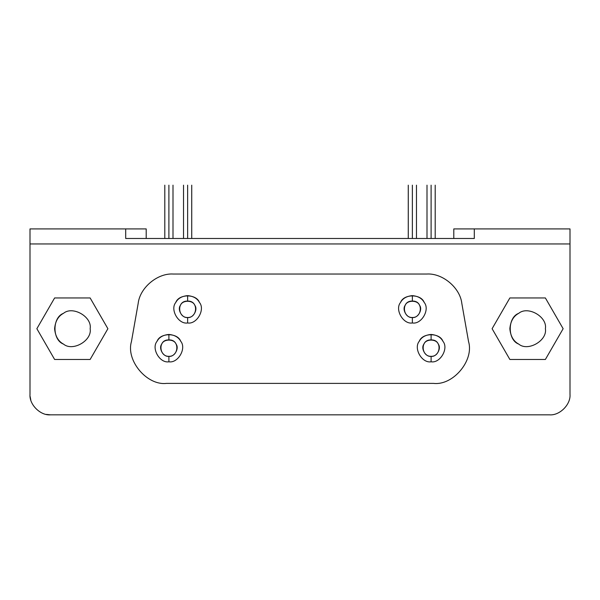 <?xml version="1.0" encoding="UTF-8"?>
<svg xmlns="http://www.w3.org/2000/svg" width="600" height="600" viewBox="0 0 600 600"><rect width="100%" height="100%" fill="white"/><g stroke="black" fill="none" stroke-linecap="round" stroke-linejoin="round"><path stroke-width="0.9" d="M168.892 356.325C174.368 357.308 179.587 348.27 176.002 344.017C174.113 338.79 163.68 338.79 161.79 344.017C158.205 348.27 163.425 357.308 168.892 356.325L168.892 361.793C178.02 363.435 186.72 348.368 180.735 341.288C178.583 337.26 174.637 334.98 168.892 334.447L168.892 339.923C180.09 339.368 178.86 356.752 168.892 356.325C158.933 356.752 157.703 339.368 168.892 339.923L168.892 334.447C163.155 334.98 159.21 337.26 157.058 341.288C151.072 348.368 159.773 363.435 168.892 361.793L168.892 356.325M431.107 356.325C436.575 357.308 441.795 348.27 438.21 344.017C436.32 338.79 425.888 338.79 423.998 344.017C420.412 348.27 425.632 357.308 431.107 356.325L431.107 361.793C440.228 363.435 448.928 348.368 442.942 341.288C440.79 337.26 436.845 334.98 431.107 334.447L431.107 339.923C442.298 339.368 441.067 356.752 431.107 356.325C421.14 356.752 419.91 339.368 431.107 339.923L431.107 334.447C425.362 334.98 421.418 337.26 419.265 341.288C413.28 348.368 421.98 363.435 431.107 361.793L431.107 356.325M187.627 317.498C193.103 318.48 198.322 309.442 194.73 305.197C192.847 299.962 182.407 299.962 180.525 305.197C176.933 309.442 182.153 318.48 187.627 317.498L187.627 322.965C196.748 324.608 205.447 309.54 199.462 302.46C197.31 298.433 193.365 296.16 187.627 295.627L187.627 301.095C198.817 300.54 197.587 317.933 187.627 317.498C177.66 317.933 176.43 300.54 187.627 301.095L187.627 295.627C181.882 296.16 177.938 298.433 175.785 302.46C169.8 309.54 178.5 324.608 187.627 322.965L187.627 317.498M412.373 317.498C417.847 318.48 423.067 309.442 419.475 305.197C417.592 299.962 407.153 299.962 405.27 305.197C401.678 309.442 406.897 318.48 412.373 317.498L412.373 322.965C421.5 324.608 430.2 309.54 424.215 302.46C422.062 298.433 418.118 296.16 412.373 295.627L412.373 301.095C423.57 300.54 422.34 317.933 412.373 317.498C402.412 317.933 401.183 300.54 412.373 301.095L412.373 295.627C406.635 296.16 402.69 298.433 400.537 302.46C394.553 309.54 403.252 324.608 412.373 322.965L412.373 317.498M509.85 328.71C510.54 336.173 513.502 341.303 518.737 344.1C527.94 351.877 547.523 340.567 545.393 328.71C547.523 316.845 527.94 305.543 518.737 313.32C513.502 316.118 510.54 321.248 509.85 328.71M545.377 359.468L563.138 328.71L545.377 297.952L509.865 297.952L492.105 328.71L509.865 359.468L545.377 359.468L509.865 359.468L492.105 328.71L509.865 297.952L545.377 297.952L563.138 328.71L545.377 359.468M545.393 328.71C547.523 340.567 527.94 351.877 518.737 344.1C507.397 340.02 507.397 317.4 518.737 313.32C527.94 305.543 547.523 316.845 545.393 328.71M54.608 328.71C55.297 336.173 58.26 341.303 63.495 344.1C72.698 351.877 92.287 340.567 90.15 328.71C92.287 316.845 72.698 305.543 63.495 313.32C58.26 316.118 55.297 321.248 54.608 328.71M90.135 359.468L107.895 328.71L90.135 297.952L54.623 297.952L36.862 328.71L54.623 359.468L90.135 359.468L54.623 359.468L36.862 328.71L54.623 297.952L90.135 297.952L107.895 328.71L90.135 359.468M90.15 328.71C92.287 340.567 72.698 351.877 63.495 344.1C52.155 340.02 52.155 317.4 63.495 313.32C72.698 305.543 92.287 316.845 90.15 328.71M138.18 303.397C139.89 287.752 157.485 272.993 173.183 274.028L426.817 274.028C442.515 272.993 460.11 287.752 461.82 303.397L468.57 341.678C474.232 360.502 453.082 385.702 433.567 383.392L166.433 383.392C146.917 385.702 125.767 360.502 131.43 341.678L138.18 303.397L131.43 341.678C125.767 360.502 146.917 385.702 166.433 383.392L433.567 383.392C453.082 385.702 474.232 360.502 468.57 341.678L461.82 303.397C460.11 287.752 442.515 272.993 426.817 274.028L173.183 274.028C157.485 272.993 139.89 287.752 138.18 303.397M431.107 185.167C436.395 185.167 436.395 185.167 431.107 185.167L431.107 238.478L431.107 185.167C425.812 185.167 425.812 185.167 431.107 185.167M168.892 185.167C174.188 185.167 174.188 185.167 168.892 185.167L168.892 238.478L168.892 185.167C163.605 185.167 163.605 185.167 168.892 185.167M412.373 185.167C417.66 185.167 417.66 185.167 412.373 185.167L412.373 238.478L412.373 185.167C407.085 185.167 407.085 185.167 412.373 185.167M187.627 185.167C192.915 185.167 192.915 185.167 187.627 185.167L187.627 238.478L187.627 185.167C182.34 185.167 182.34 185.167 187.627 185.167M125.692 238.478L474.308 238.478L474.308 228.915L570 228.915L453.795 228.915L474.308 228.915L474.308 238.478L125.692 238.478L125.692 228.915L146.205 228.915L146.205 238.478L146.205 228.915L125.692 228.915L125.692 238.478M453.795 238.478L453.795 228.915L453.795 238.478M30 228.915L125.692 228.915L30 228.915L30 243.952L570 243.952L570 228.915L570 394.327C570.915 404.475 559.643 415.755 549.495 414.832L50.505 414.832C40.358 415.755 29.085 404.475 30 394.327L30 228.915M30.112 396.442L30.78 399.93M46.297 414.397L50.505 414.832L549.495 414.832C559.643 415.755 570.915 404.475 570 394.327L570 243.952L30 243.952L30 394.327C29.085 404.475 40.358 415.755 50.505 414.832M412.373 322.965C403.252 324.608 394.553 309.54 400.537 302.46C403.673 293.737 421.072 293.737 424.215 302.46C430.2 309.54 421.5 324.608 412.373 322.965M187.627 322.965C178.5 324.608 169.8 309.54 175.785 302.46C178.928 293.737 196.327 293.737 199.462 302.46C205.447 309.54 196.748 324.608 187.627 322.965M431.107 361.793C421.98 363.435 413.28 348.368 419.265 341.288C422.408 332.565 439.8 332.565 442.942 341.288C448.928 348.368 440.228 363.435 431.107 361.793M168.892 361.793C159.773 363.435 151.072 348.368 157.058 341.288C160.2 332.565 177.593 332.565 180.735 341.288C186.72 348.368 178.02 363.435 168.892 361.793M435.202 185.167L435.202 238.478M427.005 238.478L427.005 185.167M172.995 185.167L172.995 238.478M164.797 238.478L164.797 185.167M416.475 185.167L416.475 238.478M408.27 238.478L408.27 185.167M191.73 185.167L191.73 238.478M183.525 238.478L183.525 185.167"/></g></svg>

